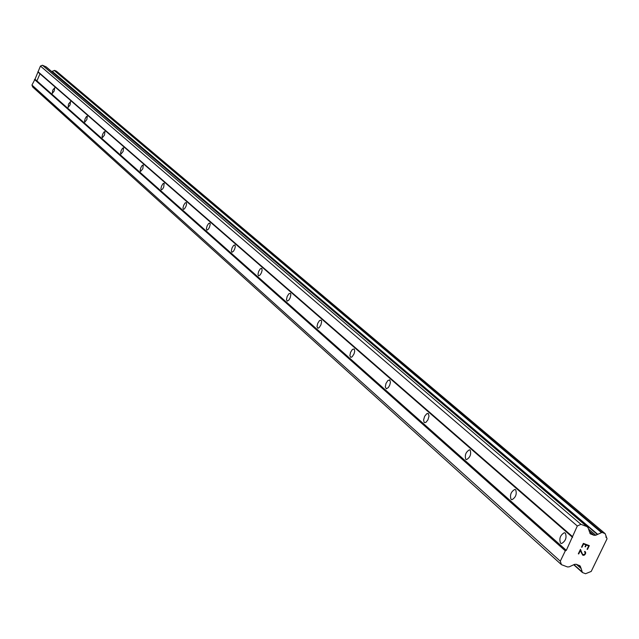 <?xml version="1.0" encoding="UTF-8"?>
<svg xmlns="http://www.w3.org/2000/svg" width="639" height="639" viewBox="0 0 639 639"><rect width="100%" height="100%" fill="white"/><g stroke="black" fill="none" stroke-linecap="round" stroke-linejoin="round"><path stroke-width="0.96" d="M39.626 74.595L37.27 80.107L39.626 74.595M54.722 87.767L54.219 90.978L52.31 93.414L52.717 90.147L54.722 87.767M70.498 101.561L70.106 104.916L68.125 107.408L68.517 104.045L70.554 101.585M87.319 116.194L86.84 119.589L84.787 122.145L84.492 121.098L85.163 118.686L86.409 116.586L87.319 116.194M104.956 131.578L104.484 135.077L102.36 137.689L102.032 136.602L102.711 134.118L103.997 131.977L104.956 131.578M123.583 147.825L123.119 151.427L120.915 154.103L120.555 152.977L121.242 150.429L122.576 148.224L123.583 147.825M143.288 165.006L142.84 168.72L140.548 171.476L140.149 170.293L140.844 167.674L142.217 165.413L143.288 165.006M164.167 183.217L163.728 187.043L162.681 188.928L161.355 189.871L160.908 188.641L161.611 185.941L163.033 183.625L164.167 183.217M186.316 202.539L186.548 204.336L185.909 206.493L184.439 208.881L183.433 209.4L182.946 208.114L183.649 205.335L185.118 202.954L186.316 202.539M209.88 223.083L210.199 224.305L209.488 227.172L208.37 229.161L206.908 230.16L206.365 228.818L207.084 225.958L208.602 223.506L209.88 223.083M234.976 244.969L235.272 246.91L234.609 249.202L233.459 251.247L231.925 252.285L231.318 250.871L232.037 247.924L233.61 245.4L234.976 244.969M261.766 268.332L262.102 270.353L261.439 272.717L260.241 274.826L258.627 275.896L257.956 274.419L258.675 271.367L260.305 268.771L261.766 268.332M290.433 293.333L290.857 294.723L290.138 297.878L288.908 300.05L287.207 301.161L286.456 299.611L287.175 296.456L288.868 293.78L290.433 293.333M321.169 320.147L321.641 321.601L320.93 324.852L319.173 327.631L317.855 328.262L317.008 326.625L317.727 323.366L319.484 320.594L321.169 320.147M354.222 348.974L354.709 351.25L354.03 353.862L352.217 356.73L350.819 357.393L349.86 355.667L350.571 352.297L352.393 349.429L354.222 348.974M389.854 380.045L390.405 382.434L389.726 385.125L388.368 387.53L386.363 388.808L385.277 386.978L385.98 383.488L387.865 380.524L389.854 380.045M428.386 413.649L429.001 416.141L427.93 419.847L425.83 422.451L424.184 422.515L423.577 420.007L424.655 416.301L426.756 413.713L428.386 413.649M470.176 450.096C471.382 454.225 470.16 457.396 466.526 459.617L465.783 459.321C464.593 455.168 465.815 451.997 469.457 449.808L470.176 450.096M515.665 489.77C517.031 494.051 515.801 497.366 511.951 499.714L511.056 499.379C509.698 495.073 510.944 491.758 514.786 489.434L515.665 489.77M565.363 533.11C566.921 537.535 565.675 541.009 561.625 543.525L560.515 543.142C558.965 538.685 560.219 535.21 564.277 532.734L565.363 533.11M588.703 545.938L586.33 545.027L588.703 545.93L587.089 549.26L588.703 545.938M586.33 545.027L585.452 546.848L586.322 545.027M585.052 546.696L585.931 544.883L585.052 546.688M585.931 544.883L583.559 543.973L585.931 544.875M583.559 543.973L581.945 547.303L583.551 543.973M587.489 549.412L587.097 549.26L587.489 549.412L589.31 545.65L587.489 549.412M581.546 547.152L583.367 543.39L589.31 545.658M584.509 551.864L584.725 551.433L585.516 552.096L585.076 551.561M585.651 552.527L585.62 553.262L585.644 552.519M585.628 553.262L585.02 554.508L585.62 553.262M585.02 554.508L584.429 555.027L585.012 554.5M584.429 555.027L583.982 555.235L584.429 555.019M583.982 555.235L583.255 555.331L583.982 555.235M582.664 555.107L580.428 550.427L581.57 553.238M580.428 550.427L578.71 553.965L580.428 550.419M583.439 554.876L582.92 554.676L584.645 554.317L585.212 553.15L584.845 551.992L585.22 552.471M582.52 554.181L581.849 552.863L582.52 554.181M581.857 552.871L580.476 549.356L581.857 552.871M578.319 553.813L580.476 549.356M581.035 568.215L582.425 572.52L585.548 573.726L591.211 571.434L607.05 538.789L605.149 533.629L602.018 532.407L595.764 535.226L594.054 535.322L590.292 533.781L588.096 527.814L587.009 526.648L580.955 524.323L577.313 525.993L566.322 550.339L565.307 550.818L560.299 561.186L561.441 564.668L567.504 566.945L569.205 566.841L574.493 564.381L576.194 564.277L579.996 565.827L581.035 568.215L576.913 564.541M587.529 526.951L46.224 66.903L42.438 65.242L40.441 66.057L35.009 79.22L31.95 85.059L32.701 87.024L561.441 564.668M56.44 71.225L54.579 70.386L51.671 71.536M560.299 561.186L31.95 85.059M565.307 550.818L34.45 79.452M581.123 568.518L576.482 564.381M606.603 537.711L605.852 537.079M605.029 533.565L56.32 71.121M597.705 534.324L52.206 71.312M597.393 534.476L52.031 71.384M580.955 524.323L42.438 65.242M577.313 525.993L40.441 66.057M572.288 536.385L37.933 71.664M572.592 537.367L38.132 72.223M566.322 550.339L35.009 79.22M580.531 566.649L579.078 565.355M582.313 572.105L573.95 564.628M582.337 572.416L573.734 564.732M602.018 532.407L54.579 70.386M601.467 532.599L54.275 70.474M595.764 535.226L588.495 529.044M594.054 535.322L589.166 531.153M590.819 534.084L589.893 533.293M587.009 526.648L45.92 66.72M564.277 532.734L565.427 533.174M514.786 489.434L515.681 489.778M469.457 449.808L470.16 450.08M427.779 413.393L428.346 413.617M389.351 379.822L389.806 380.005M582.425 572.52L573.71 564.74M606.659 537.75L605.828 537.048M605.149 533.629L56.392 71.161"/></g></svg>
